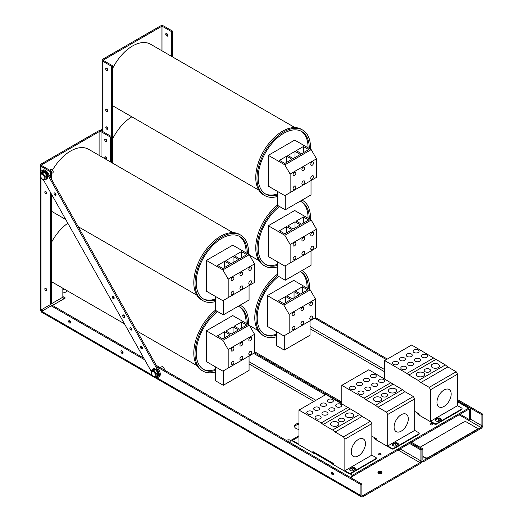 <?xml version="1.0" encoding="UTF-8"?>
<svg xmlns="http://www.w3.org/2000/svg" width="523" height="523" viewBox="0 0 523 523"><rect width="100%" height="100%" fill="white"/><g stroke="black" fill="none" stroke-linecap="round" stroke-linejoin="round"><path stroke-width="0.78" d="M106.777 158.593A1.379 0.798 60 0 1 105.803 156.893A1.379 0.798 -120 0 0 106.777 158.593A1.379 0.798 60 0 1 106.777 158.593A1.379 0.798 -120 0 0 106.784 158.6M106.777 141.099A1.51 0.869 60 0 1 105.711 139.144A1.51 0.869 -120 0 0 106.777 141.099A1.51 0.869 -120 0 0 106.875 141.145A1.51 0.869 60 0 1 106.777 141.099M102.175 128.795L102.005 128.887A2.739 1.582 180 0 0 101.201 130.005A2.739 1.582 180 0 0 102.005 131.123L111.504 136.608L112.471 136.052L112.471 163.065M457.56 399.598L482.873 414.216L482.873 425.186A2.739 1.582 -60 0 1 480.938 428.533L423.833 461.508A2.739 1.582 -60 0 1 422.46 461.646A2.739 1.582 -60 0 1 421.898 460.39A2.739 1.582 -60 0 1 419.956 463.744L362.851 496.713A2.739 1.582 -60 0 1 361.478 496.85A2.739 1.582 -60 0 1 360.916 495.595L155.749 377.148M482.873 414.216L481.905 414.772L457.56 400.716M423.833 460.39L422.865 459.828A1.366 0.791 120 0 0 423.146 460.456A1.366 0.791 120 0 0 423.833 460.39L480.938 427.422A1.366 0.791 120 0 0 481.905 425.742L481.905 414.772M422.865 459.828L422.865 448.865L421.898 449.42L421.898 460.39L421.898 449.42L410.516 442.85L421.898 449.42L420.923 449.983L409.548 443.412M315.539 317.605L387.34 359.059M254.557 351.691L341.826 402.076M411.483 442.295L422.865 448.865M386.373 359.621L314.591 318.174M341.826 403.194L254.557 352.809L341.826 403.194M101.037 156.462L101.037 131.685L110.536 137.17L111.504 136.608L111.504 162.509L111.497 66.277L112.465 65.715L112.465 136.045M106.784 109.242A1.51 0.869 60 0 1 107.771 110.569A1.51 0.869 60 0 1 107.542 111.778A1.51 0.869 60 0 1 106.032 110.909A1.51 0.869 60 0 1 106.032 109.163A1.51 0.869 60 0 1 106.784 109.242M106.692 109.189A1.51 0.869 -120 0 0 107.849 111.196M166.798 33.577A1.51 0.869 60 0 1 167.785 34.904A1.51 0.869 60 0 1 167.55 36.113A1.51 0.869 60 0 1 166.039 35.244A1.51 0.869 60 0 1 166.039 33.498A1.51 0.869 60 0 1 166.798 33.577M166.7 33.524A1.51 0.869 -120 0 0 167.863 35.531M106.784 68.225A1.51 0.869 60 0 1 107.771 69.552A1.51 0.869 60 0 1 107.542 70.762A1.51 0.869 60 0 1 106.032 69.892A1.51 0.869 60 0 1 106.032 68.147A1.51 0.869 60 0 1 106.784 68.225M106.692 68.173A1.51 0.869 -120 0 0 107.849 70.18M106.784 126.945A1.379 0.798 60 0 1 107.686 128.161A1.379 0.798 60 0 1 107.477 129.273A1.379 0.798 60 0 1 106.097 128.475A1.379 0.798 60 0 1 106.097 126.88A1.379 0.798 60 0 1 106.784 126.945A1.379 0.798 -120 0 0 107.758 128.645M171.505 56.321L171.505 31.628L172.479 31.073L172.479 56.883M111.497 66.277L102.972 61.354A2.739 1.582 180 0 1 102.175 60.237A2.739 1.582 180 0 1 102.972 59.119L160.084 26.15A2.739 1.582 180 0 1 163.954 26.15L172.479 31.073M171.505 31.628L162.986 26.706A1.366 0.791 -0 0 0 161.051 26.706L103.94 59.681A1.366 0.791 -0 0 0 103.541 60.237A1.366 0.791 -0 0 0 103.94 60.799L112.465 65.715M420.067 447.25L463.613 422.107A2.157 1.242 180 0 1 466.66 422.107L476.571 427.827A2.157 1.242 180 0 1 477.205 428.71A2.157 1.242 180 0 1 476.571 429.586L428.089 457.579A2.157 1.242 180 0 1 425.042 457.579L422.865 456.318M477.179 428.886A2.157 1.242 180 0 1 477.205 429.063A2.157 1.242 180 0 1 476.571 429.939L428.089 457.932A2.157 1.242 180 0 1 425.042 457.932L422.865 456.671M67.565 290.951L65.081 292.383A3.02 1.746 180 0 1 62.845 292.893M62.845 288.742L63.296 288.487M64.336 289.088A3.02 1.746 -0 0 0 63.708 289.363L62.845 289.86M298.966 429.363A5.387 3.112 180 0 1 294.541 426.304A5.387 3.112 180 0 1 298.966 423.238M298.966 424.356A5.387 3.112 -0 0 0 294.632 426.86M286.362 440.471L286.611 440.327A3.02 1.746 180 0 1 290.991 440.399M290.304 441.183A3.02 1.746 -0 0 0 287.46 441.105M381.764 473.067A2.04 1.177 -0 0 0 379.973 472.452A2.04 1.177 -0 0 0 378.175 473.067M378.528 473.341A2.04 1.177 180 0 1 377.933 472.511A2.04 1.177 180 0 1 379.973 471.334A2.04 1.177 180 0 1 382.006 472.511A2.04 1.177 180 0 1 380.751 473.596A2.04 1.177 180 0 1 378.528 473.341M46.763 193.242A1.379 0.798 -120 0 0 46.769 193.249A1.379 0.798 -120 0 1 45.789 191.542M45.795 193.804A1.379 0.798 60 0 1 44.893 192.588A1.379 0.798 60 0 1 45.109 191.483A1.379 0.798 60 0 1 46.488 192.274A1.379 0.798 60 0 1 46.488 193.87A1.379 0.798 60 0 1 45.795 193.804M105.809 159.155A1.379 0.798 60 0 1 104.907 157.939A1.379 0.798 60 0 1 105.116 156.835A1.379 0.798 60 0 1 106.496 157.632A1.379 0.798 60 0 1 106.496 159.221A1.379 0.798 60 0 1 105.809 159.155M46.763 290.062A1.379 0.798 -120 0 0 46.769 290.069A1.379 0.798 -120 0 1 45.789 288.363M45.795 290.625A1.379 0.798 60 0 1 44.893 289.409A1.379 0.798 60 0 1 45.109 288.297A1.379 0.798 60 0 1 46.488 289.095A1.379 0.798 60 0 1 46.488 290.69A1.379 0.798 60 0 1 45.795 290.625M105.809 141.655A1.51 0.869 60 0 1 104.822 140.327A1.51 0.869 60 0 1 105.058 139.118A1.51 0.869 60 0 1 106.561 139.987A1.51 0.869 60 0 1 106.561 141.733A1.51 0.869 60 0 1 105.809 141.655M70.546 322.456A1.379 0.798 -120 0 0 70.553 322.456A1.379 0.798 -120 0 1 69.572 320.756M69.579 323.011A1.379 0.798 60 0 1 68.676 321.795A1.379 0.798 60 0 1 68.892 320.691A1.379 0.798 60 0 1 70.272 321.488A1.379 0.798 60 0 1 70.272 323.083A1.379 0.798 60 0 1 69.579 323.011M333.373 474.198A1.379 0.798 -120 0 0 333.38 474.198A1.379 0.798 60 0 1 332.399 472.498A1.379 0.798 -120 0 0 333.373 474.198A1.379 0.798 60 0 1 333.373 474.198M332.406 474.753A1.379 0.798 60 0 1 331.504 473.537A1.379 0.798 60 0 1 331.713 472.432A1.379 0.798 60 0 1 333.092 473.23A1.379 0.798 60 0 1 333.092 474.825A1.379 0.798 60 0 1 332.406 474.753M121.924 350.881A1.51 0.869 -120 0 0 122.99 352.835A1.51 0.869 -120 0 0 123.088 352.888M122.022 353.398A1.51 0.869 60 0 1 121.035 352.064A1.51 0.869 60 0 1 121.271 350.855A1.51 0.869 60 0 1 122.774 351.731A1.51 0.869 60 0 1 122.774 353.47A1.51 0.869 60 0 1 122.022 353.398M41.977 311.152A2.739 1.582 60 0 1 41.252 309.845M62.845 296.548L65.342 297.992L63.819 298.868A1.366 0.791 60 0 1 62.845 297.195L62.845 288.232M111.504 136.608L102.005 131.123A2.739 1.582 180 0 0 98.134 131.123L41.023 164.098A2.739 1.582 180 0 0 40.225 165.216A2.739 1.582 180 0 0 41.023 166.334L50.522 171.812L51.489 171.256L51.489 179.226M64.375 298.548L62.943 297.724M362.851 495.595L361.883 495.039A1.366 0.791 120 0 0 362.164 495.667A1.366 0.791 120 0 0 362.851 495.595L419.956 462.626A1.366 0.791 120 0 0 420.923 460.946L420.923 449.983M361.883 495.039L361.883 484.069L360.916 484.631L360.916 495.595M101.037 131.685A1.366 0.791 -0 0 0 99.102 131.685L41.99 164.653A1.366 0.791 -0 0 0 41.592 165.216A1.366 0.791 -0 0 0 41.99 165.771L51.489 171.256M40.225 176.781L40.225 309.793A2.739 1.582 0 0 0 40.395 310.342L51.489 303.935L51.489 194.19M42.709 310.727A1.366 0.791 -120 0 1 42.003 309.413L41.618 309.636M143.799 358.163L52.176 305.262L41.147 311.63A2.739 1.582 120 0 0 41.592 312.166L153.278 376.645M156.285 365.368L361.883 484.069M110.536 161.947L110.536 137.17M325.391 394.826L253.609 353.385M360.916 484.631L157.214 367.028M144.734 359.817L51.208 305.824M50.522 304.491L50.522 192.471M50.522 177.506L50.522 171.812M350.521 389.119A3.007 1.739 180 0 1 349.645 387.889A3.007 1.739 180 0 1 352.652 386.151A3.007 1.739 180 0 1 355.66 387.889A3.007 1.739 180 0 1 353.803 389.491A3.007 1.739 180 0 1 350.521 389.119M394.604 443.524A1.922 1.105 180 0 1 397.317 443.524L397.317 443.001A1.922 1.105 -0 0 0 394.604 443.001L394.604 443.524L392.923 444.498L392.923 443.968A1.922 1.105 -0 0 0 392.361 444.753A1.922 1.105 -0 0 0 392.923 445.537L393.394 445.812A1.922 1.105 -0 0 0 396.107 445.812L397.794 444.838A1.922 1.105 -0 0 0 398.356 444.053A1.922 1.105 -0 0 0 397.794 443.269L397.794 443.798A1.922 1.105 180 0 1 398.297 444.315M392.923 443.968L394.604 443.001M392.413 445.014A1.922 1.105 180 0 1 392.923 444.498M397.794 443.798L397.317 443.524M397.317 443.001L397.794 443.269M372.559 386A3.014 1.739 180 0 1 371.67 384.771A3.014 1.739 180 0 1 374.69 383.026A3.014 1.739 180 0 1 377.704 384.771A3.014 1.739 180 0 1 375.841 386.379A3.014 1.739 180 0 1 372.559 386M364.237 381.202A3.014 1.739 180 0 1 363.354 379.966A3.014 1.739 180 0 1 366.375 378.227A3.014 1.739 180 0 1 369.388 379.966A3.014 1.739 180 0 1 367.525 381.574A3.014 1.739 180 0 1 364.237 381.202M379.417 382.038A3.014 1.739 180 0 1 378.541 380.809A3.014 1.739 180 0 1 381.548 379.07A3.014 1.739 180 0 1 384.562 380.809A3.014 1.739 180 0 1 382.705 382.418A3.014 1.739 180 0 1 379.417 382.038M371.101 377.233A3.014 1.739 180 0 1 370.219 376.004A3.014 1.739 180 0 1 373.232 374.265A3.014 1.739 180 0 1 376.246 376.004A3.014 1.739 180 0 1 374.383 377.613A3.014 1.739 180 0 1 371.101 377.233M358.843 393.917A3.007 1.739 180 0 1 357.961 392.695A3.007 1.739 180 0 1 360.968 390.956A3.007 1.739 180 0 1 363.975 392.695A3.007 1.739 180 0 1 362.119 394.296A3.007 1.739 180 0 1 358.843 393.917M365.701 389.962A3.007 1.739 180 0 1 364.819 388.733A3.007 1.739 180 0 1 367.826 386.994A3.007 1.739 180 0 1 370.84 388.733A3.007 1.739 180 0 1 368.983 390.335A3.007 1.739 180 0 1 365.701 389.962M357.386 385.157A3.007 1.739 180 0 1 356.503 383.928A3.007 1.739 180 0 1 359.51 382.195A3.007 1.739 180 0 1 362.517 383.928A3.007 1.739 180 0 1 360.661 385.536A3.007 1.739 180 0 1 357.386 385.157M374.658 400.912A4.151 2.399 180 0 1 373.442 399.219A4.151 2.399 180 0 1 377.593 396.82A4.151 2.399 180 0 1 381.744 399.219A4.151 2.399 180 0 1 379.182 401.429A4.151 2.399 180 0 1 374.658 400.912M389.543 392.315A4.145 2.393 180 0 1 388.334 390.622A4.145 2.393 180 0 1 392.472 388.229A4.145 2.393 180 0 1 396.617 390.622A4.145 2.393 180 0 1 394.061 392.832A4.145 2.393 180 0 1 389.543 392.315M382.28 396.506A3.151 1.817 180 0 1 381.359 395.225A3.151 1.817 180 0 1 384.51 393.407A3.151 1.817 180 0 1 387.654 395.225A3.151 1.817 180 0 1 385.713 396.905A3.151 1.817 180 0 1 382.28 396.506M401.206 414.726A10.055 5.805 -60 0 1 406.234 414.229A10.055 5.805 -60 0 1 406.234 425.84A10.055 5.805 -60 0 1 396.179 431.645A10.055 5.805 -60 0 1 394.636 423.584A10.055 5.805 -60 0 1 401.206 414.726M393.662 448.884L393.662 448.355A1.294 0.745 180 0 1 391.832 448.355L391.832 448.884A1.294 0.745 -0 0 0 393.662 448.884L418.812 434.365A1.294 0.745 -0 0 0 419.191 433.835L419.191 433.305A1.294 0.745 180 0 1 418.812 433.835L418.812 434.365M393.662 448.355L418.812 433.835M391.832 448.884L375.651 439.542L374.376 438.281L374.984 437.928M341.826 403.671L341.826 385.34L364.06 398.173L366.015 399.768L375.514 405.253L377.979 407.267L386.347 412.098L387.713 414.471L387.713 445.982L414.7 430.403L418.812 432.776A1.294 0.745 180 0 1 419.191 433.305M414.7 430.403L414.7 398.892L413.327 396.519L404.959 391.688L402.501 389.674L368.813 369.761L341.826 385.34M374.376 438.281L376.279 439.379L376.279 438.673L371.84 436.11M387.713 445.982L391.832 448.355M387.713 414.471L414.7 398.892M386.347 412.098L413.327 396.519M377.979 407.267L404.959 391.688M375.514 405.253L402.501 389.674M366.015 399.768L392.995 384.189M364.06 398.173L391.047 382.594M393.388 364.374A3.007 1.739 180 0 1 392.505 363.145A3.007 1.739 180 0 1 395.512 361.406A3.007 1.739 180 0 1 398.519 363.145A3.007 1.739 180 0 1 396.663 364.747A3.007 1.739 180 0 1 393.388 364.374M437.47 418.779A1.922 1.105 180 0 1 440.183 418.779L440.183 418.25A1.922 1.105 -0 0 0 437.47 418.25L437.47 418.779L435.783 419.753L435.783 419.224A1.922 1.105 -0 0 0 435.221 420.008A1.922 1.105 -0 0 0 435.783 420.793L436.254 421.061A1.922 1.105 -0 0 0 438.967 421.061L440.654 420.093A1.922 1.105 -0 0 0 441.216 419.309A1.922 1.105 -0 0 0 440.654 418.524L440.654 419.054A1.922 1.105 180 0 1 441.157 419.57M435.783 419.224L437.47 418.25M435.273 420.27A1.922 1.105 180 0 1 435.783 419.753M440.654 419.054L440.183 418.779M440.183 418.25L440.654 418.524M415.419 361.256A3.014 1.739 180 0 1 414.536 360.027A3.014 1.739 180 0 1 417.55 358.281A3.014 1.739 180 0 1 420.57 360.027A3.014 1.739 180 0 1 418.707 361.635A3.014 1.739 180 0 1 415.419 361.256M407.103 356.451A3.014 1.739 180 0 1 406.214 355.222A3.014 1.739 180 0 1 409.234 353.483A3.014 1.739 180 0 1 412.248 355.222A3.014 1.739 180 0 1 410.385 356.83A3.014 1.739 180 0 1 407.103 356.451M422.283 357.294A3.014 1.739 180 0 1 421.401 356.065A3.014 1.739 180 0 1 424.415 354.326A3.014 1.739 180 0 1 427.422 356.065A3.014 1.739 180 0 1 425.565 357.667A3.014 1.739 180 0 1 422.283 357.294M413.961 352.489A3.014 1.739 180 0 1 413.085 351.26A3.014 1.739 180 0 1 416.092 349.521A3.014 1.739 180 0 1 419.106 351.26A3.014 1.739 180 0 1 417.243 352.868A3.014 1.739 180 0 1 413.961 352.489M401.703 369.173A3.007 1.739 180 0 1 400.821 367.944A3.007 1.739 180 0 1 403.828 366.211A3.007 1.739 180 0 1 406.835 367.944A3.007 1.739 180 0 1 404.979 369.552A3.007 1.739 180 0 1 401.703 369.173M408.561 365.211A3.007 1.739 180 0 1 407.685 363.982A3.007 1.739 180 0 1 410.692 362.249A3.007 1.739 180 0 1 413.7 363.982A3.007 1.739 180 0 1 411.843 365.59A3.007 1.739 180 0 1 408.561 365.211M400.245 360.412A3.007 1.739 180 0 1 399.363 359.183A3.007 1.739 180 0 1 402.37 357.444A3.007 1.739 180 0 1 405.377 359.183A3.007 1.739 180 0 1 403.521 360.785A3.007 1.739 180 0 1 400.245 360.412M417.517 376.168A4.151 2.399 180 0 1 416.301 374.468A4.151 2.399 180 0 1 420.453 372.075A4.151 2.399 180 0 1 424.604 374.468A4.151 2.399 180 0 1 422.041 376.684A4.151 2.399 180 0 1 417.517 376.168M432.403 367.571A4.145 2.393 180 0 1 431.194 365.878A4.145 2.393 180 0 1 435.339 363.485A4.145 2.393 180 0 1 439.477 365.878A4.145 2.393 180 0 1 436.921 368.087A4.145 2.393 180 0 1 432.403 367.571M425.14 371.761A3.151 1.817 180 0 1 424.218 370.48A3.151 1.817 180 0 1 427.369 368.656A3.151 1.817 180 0 1 430.521 370.48A3.151 1.817 180 0 1 428.572 372.154A3.151 1.817 180 0 1 425.14 371.761M444.066 389.981A10.055 5.805 -60 0 1 449.094 389.478A10.055 5.805 -60 0 1 449.094 401.089A10.055 5.805 -60 0 1 439.039 406.894A10.055 5.805 -60 0 1 437.503 398.84A10.055 5.805 -60 0 1 444.066 389.981M436.522 424.14L436.522 423.61A1.294 0.745 180 0 1 434.691 423.61L434.691 424.14A1.294 0.745 -0 0 0 436.522 424.14L461.678 409.62A1.294 0.745 -0 0 0 462.057 409.091L462.057 408.561A1.294 0.745 180 0 1 461.678 409.091L461.678 409.62M436.522 423.61L461.678 409.091M434.691 424.14L418.511 414.798L417.236 413.536L417.844 413.183M384.686 378.927L384.686 360.589L406.92 373.429L408.875 375.024L418.38 380.509L420.838 382.516L429.206 387.347L430.579 389.72L430.579 421.237L457.56 405.658L461.678 408.032A1.294 0.745 180 0 1 462.057 408.561M457.56 405.658L457.56 374.141L456.187 371.768L447.819 366.937L445.361 364.93L411.673 345.01L384.686 360.589M417.236 413.536L419.145 414.634L419.145 413.928L414.7 411.366M430.579 421.237L434.691 423.61M430.579 389.72L457.56 374.141M429.206 387.347L456.187 371.768M420.838 382.516L447.819 366.937M418.38 380.509L445.361 364.93M408.875 375.024L435.855 359.445M406.92 373.429L433.907 357.85M307.661 413.863A3.007 1.739 180 0 1 306.779 412.634A3.007 1.739 180 0 1 309.786 410.901A3.007 1.739 180 0 1 312.8 412.634A3.007 1.739 180 0 1 310.943 414.242A3.007 1.739 180 0 1 307.661 413.863M351.744 468.275A1.922 1.105 180 0 1 354.457 468.275L354.457 467.745A1.922 1.105 -0 0 0 351.744 467.745L351.744 468.275L350.057 469.242L350.057 468.719A1.922 1.105 -0 0 0 349.495 469.497A1.922 1.105 -0 0 0 350.057 470.282L350.534 470.556A1.922 1.105 -0 0 0 353.247 470.556L354.927 469.582A1.922 1.105 -0 0 0 355.49 468.798A1.922 1.105 -0 0 0 354.927 468.013L354.927 468.543A1.922 1.105 180 0 1 355.437 469.066M350.057 468.719L351.744 467.745M349.554 469.765A1.922 1.105 180 0 1 350.057 469.242M354.927 468.543L354.457 468.275M354.457 467.745L354.927 468.013M329.693 410.745A3.014 1.739 180 0 1 328.81 409.516A3.014 1.739 180 0 1 331.83 407.777A3.014 1.739 180 0 1 334.844 409.516A3.014 1.739 180 0 1 332.981 411.124A3.014 1.739 180 0 1 329.693 410.745M321.377 405.946A3.014 1.739 180 0 1 320.494 404.717A3.014 1.739 180 0 1 323.508 402.971A3.014 1.739 180 0 1 326.529 404.717A3.014 1.739 180 0 1 324.665 406.325A3.014 1.739 180 0 1 321.377 405.946M336.557 406.783A3.014 1.739 180 0 1 335.674 405.554A3.014 1.739 180 0 1 338.688 403.815A3.014 1.739 180 0 1 341.702 405.554A3.014 1.739 180 0 1 339.839 407.162A3.014 1.739 180 0 1 336.557 406.783M328.241 401.984A3.014 1.739 180 0 1 327.359 400.755A3.014 1.739 180 0 1 330.373 399.016A3.014 1.739 180 0 1 333.38 400.755A3.014 1.739 180 0 1 331.523 402.357A3.014 1.739 180 0 1 328.241 401.984M315.977 418.668A3.007 1.739 180 0 1 315.101 417.439A3.007 1.739 180 0 1 318.108 415.7A3.007 1.739 180 0 1 321.115 417.439A3.007 1.739 180 0 1 319.259 419.041A3.007 1.739 180 0 1 315.977 418.668M322.841 414.706A3.007 1.739 180 0 1 321.959 413.477A3.007 1.739 180 0 1 324.966 411.738A3.007 1.739 180 0 1 327.973 413.477A3.007 1.739 180 0 1 326.117 415.079A3.007 1.739 180 0 1 322.841 414.706M314.526 409.901A3.007 1.739 180 0 1 313.643 408.672A3.007 1.739 180 0 1 316.65 406.94A3.007 1.739 180 0 1 319.658 408.672A3.007 1.739 180 0 1 317.801 410.28A3.007 1.739 180 0 1 314.526 409.901M331.791 425.657A4.151 2.399 180 0 1 330.575 423.963A4.151 2.399 180 0 1 334.727 421.564A4.151 2.399 180 0 1 338.878 423.963A4.151 2.399 180 0 1 336.315 426.18A4.151 2.399 180 0 1 331.791 425.657M346.684 417.06A4.145 2.393 180 0 1 345.468 415.367A4.145 2.393 180 0 1 349.612 412.98A4.145 2.393 180 0 1 353.757 415.367A4.145 2.393 180 0 1 351.201 417.576A4.145 2.393 180 0 1 346.684 417.06M339.42 421.257A3.151 1.817 180 0 1 338.499 419.969A3.151 1.817 180 0 1 341.643 418.152A3.151 1.817 180 0 1 344.794 419.969A3.151 1.817 180 0 1 342.853 421.649A3.151 1.817 180 0 1 339.42 421.257M358.347 439.47A10.055 5.805 -60 0 1 363.374 438.974A10.055 5.805 -60 0 1 363.374 450.584A10.055 5.805 -60 0 1 353.319 456.389A10.055 5.805 -60 0 1 351.776 448.329A10.055 5.805 -60 0 1 358.347 439.47M350.796 473.629L350.796 473.106A1.294 0.745 180 0 1 348.972 473.106L348.972 473.629A1.294 0.745 -0 0 0 350.796 473.629L375.952 459.109A1.294 0.745 -0 0 0 376.331 458.579L376.331 458.05A1.294 0.745 180 0 1 375.952 458.579L375.952 459.109M350.796 473.106L375.952 458.579M348.972 473.629L332.785 464.287L331.517 463.025L332.125 462.672M331.517 463.025L333.419 464.123L333.419 463.424L312.872 451.558L312.872 452.264L314.218 453.565L292.409 440.981L292.409 440.451L298.966 444.236L298.966 410.084L321.2 422.917L323.149 424.513L332.654 430.004L335.112 432.011L343.48 436.842L344.853 439.215L344.853 470.726L371.84 455.147L375.952 457.527A1.294 0.745 180 0 1 376.331 458.05M371.84 455.147L371.84 423.637L370.467 421.263L362.099 416.432L359.641 414.425L325.947 394.505L298.966 410.084M314.218 453.565L315.284 452.951M314.146 453.349L315.062 452.82M313.695 452.735L314.303 452.388M312.872 452.264L313.48 451.911M344.853 470.726L348.972 473.106M344.853 439.215L371.84 423.637M343.48 436.842L370.467 421.263M335.112 432.011L362.099 416.432M332.654 430.004L359.641 414.425M323.149 424.513L350.135 408.934M321.2 422.917L348.181 407.339M292.409 440.451L298.966 436.666M55.719 195.36A1.379 0.798 60 0 1 54.346 194.543A1.379 0.798 60 0 1 54.353 192.961A1.379 0.798 60 0 1 55.732 193.758A1.379 0.798 60 0 1 55.732 195.354A1.379 0.798 60 0 1 55.719 195.36M55.033 193.026A1.379 0.798 -120 0 0 56.02 194.726M123.683 314.977A1.51 0.869 -120 0 0 124.84 316.984M123.036 314.944A1.51 0.869 60 0 1 124.539 315.84A1.51 0.869 60 0 1 124.533 317.572A1.51 0.869 60 0 1 123.023 316.696A1.51 0.869 60 0 1 123.023 314.957A1.51 0.869 60 0 1 123.036 314.944M141.432 346.501A1.379 0.798 -120 0 0 142.419 348.2M140.765 346.429A1.379 0.798 60 0 1 142.138 347.246A1.379 0.798 60 0 1 142.132 348.828A1.379 0.798 60 0 1 140.752 348.03A1.379 0.798 60 0 1 140.752 346.435A1.379 0.798 60 0 1 140.765 346.429M130.861 327.712A1.379 0.798 -120 0 0 131.842 329.418M130.188 327.64A1.379 0.798 60 0 1 131.567 328.457A1.379 0.798 60 0 1 131.561 330.039A1.379 0.798 60 0 1 130.175 329.242A1.379 0.798 60 0 1 130.175 327.653A1.379 0.798 60 0 1 130.188 327.64M113.197 296.345A1.379 0.798 -120 0 0 114.177 298.051M112.523 296.273A1.379 0.798 60 0 1 113.896 297.09A1.379 0.798 60 0 1 113.89 298.672A1.379 0.798 60 0 1 112.51 297.875A1.379 0.798 60 0 1 112.51 296.28A1.379 0.798 60 0 1 112.523 296.273M40.657 173.218A5.387 3.112 60 0 1 41.775 170.701A5.387 3.112 60 0 1 47.214 173.904L158.253 371.147A5.387 3.112 60 0 1 158.201 377.286A5.387 3.112 60 0 1 155.05 376.723M151.245 371.382L43.226 179.507M158.201 377.286L159.169 376.723A5.387 3.112 -120 0 0 159.221 370.585L48.181 173.342A5.387 3.112 -120 0 0 42.742 170.145L41.775 170.701M45.05 179.389L46.639 178.474L46.73 175.368L44.409 172.355L41.997 172.44L40.219 173.701L40.402 174.205L42.35 174.133L44.226 176.565L44.148 179.075L45.05 179.389L45.148 176.284L44.226 176.565M45.311 179.239A4.315 2.491 -120 0 0 47.292 175.682A4.315 2.491 -120 0 0 43.036 171.433A4.315 2.491 -120 0 0 41.539 172.708M46.73 175.368L45.148 176.284L42.827 173.27L42.35 174.133M42.631 179.474L40.323 176.709L40.402 174.205M40.408 173.355L42.827 173.27L44.409 172.355M51.489 173.571L52.803 172.806A1.948 1.124 -120 0 0 52.803 170.557A1.948 1.124 -120 0 0 50.855 169.432L49.593 170.158M156.089 376.632L157.678 375.717L157.776 372.618L155.455 369.598L153.036 369.689L151.258 370.951L151.441 371.448L153.389 371.376L155.266 373.814L155.187 376.318L156.089 376.632L156.187 373.533L155.266 373.814M156.351 376.482A4.315 2.491 -120 0 0 158.332 372.925A4.315 2.491 -120 0 0 154.076 368.682A4.315 2.491 -120 0 0 152.579 369.951M157.776 372.618L156.187 373.533L153.867 370.513L153.389 371.376M153.67 376.723L151.363 373.952L151.441 371.448M151.448 370.604L153.867 370.513L155.455 369.598M164.059 369.859A1.948 1.124 -120 0 0 163.719 367.591A1.948 1.124 -120 0 0 161.895 366.675L160.221 367.643M378.959 454.67A1.249 0.719 180 0 1 378.593 454.16A1.249 0.719 180 0 1 379.842 453.441A1.249 0.719 180 0 1 381.09 454.16A1.249 0.719 180 0 1 380.319 454.827A1.249 0.719 180 0 1 378.959 454.67M395.551 445.093A1.249 0.719 180 0 1 395.185 444.583A1.249 0.719 180 0 1 396.434 443.857A1.249 0.719 180 0 1 397.683 444.583A1.249 0.719 180 0 1 396.911 445.25A1.249 0.719 180 0 1 395.551 445.093M352.692 469.837A1.249 0.719 180 0 1 352.325 469.327A1.249 0.719 180 0 1 353.574 468.608A1.249 0.719 180 0 1 354.823 469.327A1.249 0.719 180 0 1 354.051 469.994A1.249 0.719 180 0 1 352.692 469.837M438.411 420.348A1.249 0.719 180 0 1 438.045 419.838A1.249 0.719 180 0 1 439.294 419.113A1.249 0.719 180 0 1 440.549 419.838A1.249 0.719 180 0 1 439.778 420.505A1.249 0.719 180 0 1 438.411 420.348M430.789 424.748A1.249 0.719 180 0 1 430.422 424.238A1.249 0.719 180 0 1 431.671 423.512A1.249 0.719 180 0 1 432.926 424.238A1.249 0.719 180 0 1 432.155 424.905A1.249 0.719 180 0 1 430.789 424.748M460.07 414.242L469.582 419.734L470.55 419.178L470.55 409.306A2.739 1.582 120 0 0 469.981 408.058A2.739 1.582 120 0 0 468.615 408.188L352.463 475.25A2.739 1.582 120 0 0 350.691 477.61M469.582 419.734L469.582 409.869A1.366 0.791 120 0 0 469.294 409.241A1.366 0.791 120 0 0 468.615 409.306L352.463 476.368A1.366 0.791 -60 0 0 351.495 478.048L351.495 478.074M289.709 442.399A2.739 1.582 -60 0 1 291.481 440.046L298.966 435.724M239.214 236.265A36.113 20.848 -60 0 1 246.098 252.426A36.113 20.848 -60 0 1 246.091 252.864A36.113 20.848 -60 0 0 246.098 252.426A36.113 20.848 -60 0 0 239.214 236.265M215.679 298.927A36.113 20.848 -60 0 1 203.12 298.777A36.113 20.848 -60 0 0 215.679 298.927M215.679 300.025A36.113 20.848 -60 0 1 203.722 299.149A36.113 20.848 -60 0 1 203.722 257.447A36.113 20.848 -60 0 1 239.835 236.599A36.113 20.848 -60 0 1 247.314 253.132A36.113 20.848 -60 0 1 247.314 253.57M240.698 235.102L239.475 234.402A37.839 21.848 120 0 0 201.643 256.244A37.839 21.848 120 0 0 201.643 299.934L202.859 300.64A37.839 21.848 -60 0 1 202.859 256.95A37.839 21.848 -60 0 1 240.698 235.102A37.839 21.848 -60 0 1 248.536 252.426A37.839 21.848 -60 0 1 248.49 254.25M215.679 301.477A37.839 21.848 -60 0 1 202.859 300.64M51.489 211.187A36.113 20.848 120 0 0 52.49 211.835L65.728 219.477M232.97 232.637L88.603 149.284A36.113 20.848 120 0 0 52.503 170.112M241.443 251.589L246.784 254.668L239.612 258.807L234.278 255.727L241.443 251.589L241.443 257.747M222.844 268.489L217.509 265.409L224.674 261.271L230.009 264.35L222.844 268.489M224.674 267.43L224.674 261.271M231.231 263.651L225.897 260.565L233.062 256.433L238.396 259.513L231.231 263.651M233.062 262.592L233.062 256.433M228.185 279.112L222.87 269.907L249.242 254.681L254.557 263.886L228.185 279.112L228.185 297.646L254.557 282.42L254.557 263.886M249.242 254.681L232.755 245.163L206.382 260.389L206.382 291.2L222.87 300.718L228.185 297.646M251.622 281.766A1.994 1.151 -60 0 1 250.752 283.773A1.994 1.151 -60 0 1 249.216 284.309A1.994 1.151 -60 0 1 249.216 282.002A1.994 1.151 -60 0 1 251.21 280.851A1.994 1.151 -60 0 1 251.622 281.766M251.622 267.913A1.994 1.151 -60 0 1 250.752 269.92A1.994 1.151 -60 0 1 249.216 270.456A1.994 1.151 -60 0 1 249.216 268.149A1.994 1.151 -60 0 1 251.21 266.998A1.994 1.151 -60 0 1 251.622 267.913M242.777 286.872A1.994 1.151 -60 0 1 241.907 288.879A1.994 1.151 -60 0 1 240.371 289.415A1.994 1.151 -60 0 1 240.371 287.107A1.994 1.151 -60 0 1 242.365 285.957A1.994 1.151 -60 0 1 242.777 286.872M242.777 273.019A1.994 1.151 -60 0 1 241.907 275.026A1.994 1.151 -60 0 1 240.371 275.556A1.994 1.151 -60 0 1 240.371 273.254A1.994 1.151 -60 0 1 242.365 272.104A1.994 1.151 -60 0 1 242.777 273.019M233.938 291.978A1.994 1.151 -60 0 1 233.068 293.985A1.994 1.151 -60 0 1 231.532 294.514A1.994 1.151 -60 0 1 231.532 292.213A1.994 1.151 -60 0 1 233.526 291.063A1.994 1.151 -60 0 1 233.938 291.978M233.938 278.125A1.994 1.151 -60 0 1 233.068 280.132A1.994 1.151 -60 0 1 231.532 280.661A1.994 1.151 -60 0 1 231.532 278.36A1.994 1.151 -60 0 1 233.526 277.21A1.994 1.151 -60 0 1 233.938 278.125M206.382 260.389L222.87 269.907M223.301 300.464L223.301 314.872L249.066 299.999L249.066 285.591M215.679 296.567L215.679 310.472L223.301 314.872M301.163 201.617A36.113 20.848 -60 0 1 308.04 217.777A36.113 20.848 -60 0 1 308.04 218.215A36.113 20.848 -60 0 0 308.04 217.777A36.113 20.848 -60 0 0 301.163 201.617M277.628 264.278A36.113 20.848 -60 0 1 265.069 264.128A36.113 20.848 -60 0 0 277.628 264.278M300.195 201.185A36.113 20.848 -60 0 1 301.784 201.95A36.113 20.848 -60 0 1 309.263 218.483A36.113 20.848 -60 0 1 309.263 218.921M277.628 265.377A36.113 20.848 -60 0 1 265.671 264.501A36.113 20.848 -60 0 1 259.415 238.24A36.113 20.848 -60 0 1 279.57 206.533M277.628 204.964A37.839 21.848 120 0 0 256.956 238.115A37.839 21.848 120 0 0 263.592 265.292L264.808 265.991A37.839 21.848 -60 0 1 258.127 239.031A37.839 21.848 -60 0 1 278.524 205.925M302.033 200.126A37.839 21.848 -60 0 1 302.647 200.459A37.839 21.848 -60 0 1 310.485 217.777A37.839 21.848 -60 0 1 310.44 219.601M277.628 266.828A37.839 21.848 -60 0 1 264.808 265.991M131.835 116.819A36.113 20.848 120 0 0 112.471 139.177M303.392 216.94L308.727 220.02L301.562 224.158L296.227 221.079L303.392 216.94L303.392 223.105M284.793 233.84L279.459 230.761L286.624 226.622L291.958 229.702L284.793 233.84M286.624 232.787L286.624 226.622M293.181 229.002L287.846 225.916L295.011 221.785L300.346 224.864L293.181 229.002M295.011 227.943L295.011 221.785M290.128 244.463L284.819 235.265L311.192 220.033L316.507 229.237L290.128 244.463L290.128 263.004L316.507 247.771L316.507 229.237M311.192 220.033L294.704 210.514L268.332 225.746L268.332 256.551L284.819 266.07L290.128 263.004M313.571 247.118A1.994 1.151 -60 0 1 312.702 249.125A1.994 1.151 -60 0 1 311.165 249.661A1.994 1.151 -60 0 1 311.165 247.359A1.994 1.151 -60 0 1 313.159 246.202A1.994 1.151 -60 0 1 313.571 247.118M313.571 233.265A1.994 1.151 -60 0 1 312.702 235.272A1.994 1.151 -60 0 1 311.165 235.808A1.994 1.151 -60 0 1 311.165 233.5A1.994 1.151 -60 0 1 313.159 232.349A1.994 1.151 -60 0 1 313.571 233.265M304.726 252.223A1.994 1.151 -60 0 1 303.856 254.23A1.994 1.151 -60 0 1 302.32 254.766A1.994 1.151 -60 0 1 302.32 252.459A1.994 1.151 -60 0 1 304.314 251.308A1.994 1.151 -60 0 1 304.726 252.223M304.726 238.37A1.994 1.151 -60 0 1 303.856 240.377A1.994 1.151 -60 0 1 302.32 240.913A1.994 1.151 -60 0 1 302.32 238.606A1.994 1.151 -60 0 1 304.314 237.455A1.994 1.151 -60 0 1 304.726 238.37M295.887 257.329A1.994 1.151 -60 0 1 295.018 259.336A1.994 1.151 -60 0 1 293.481 259.872A1.994 1.151 -60 0 1 293.481 257.564A1.994 1.151 -60 0 1 295.475 256.414A1.994 1.151 -60 0 1 295.887 257.329M295.887 243.476A1.994 1.151 -60 0 1 295.018 245.483A1.994 1.151 -60 0 1 293.481 246.013A1.994 1.151 -60 0 1 293.481 243.711A1.994 1.151 -60 0 1 295.475 242.561A1.994 1.151 -60 0 1 295.887 243.476M268.332 225.746L284.819 235.265M285.251 265.815L285.251 280.223L311.015 265.351L311.015 250.942M277.628 261.918L277.628 275.824L285.251 280.223M239.214 306.681A36.113 20.848 -60 0 1 246.098 322.841A36.113 20.848 -60 0 1 246.091 323.279A36.113 20.848 -60 0 0 246.098 322.841A36.113 20.848 -60 0 0 239.214 306.681M215.679 369.343A36.113 20.848 -60 0 1 203.12 369.192A36.113 20.848 -60 0 0 215.679 369.343M238.246 306.243A36.113 20.848 -60 0 1 239.835 307.014A36.113 20.848 -60 0 1 247.314 323.547A36.113 20.848 -60 0 1 247.314 323.985M215.679 370.441A36.113 20.848 -60 0 1 203.722 369.565A36.113 20.848 -60 0 1 197.465 343.304A36.113 20.848 -60 0 1 217.62 311.597M215.679 310.021A37.839 21.848 120 0 0 195.007 343.173A37.839 21.848 120 0 0 201.643 370.349L202.859 371.055A37.839 21.848 -60 0 1 196.177 344.095A37.839 21.848 -60 0 1 216.574 310.989M240.698 305.517L240.103 305.177A37.839 21.848 -60 0 1 240.698 305.517A37.839 21.848 -60 0 1 248.536 322.841A37.839 21.848 -60 0 1 248.49 324.665M215.679 371.892A37.839 21.848 -60 0 1 202.859 371.055M51.489 281.603A36.113 20.848 120 0 0 52.49 282.25L124.454 323.796M67.833 223.223A36.113 20.848 120 0 0 51.489 242.352M241.443 322.005L246.784 325.084L239.612 329.222L234.278 326.143L241.443 322.005L241.443 328.163M222.844 338.904L217.509 335.825L224.674 331.687L230.009 334.766L222.844 338.904M224.674 337.845L224.674 331.687M231.231 334.06L225.897 330.981L233.062 326.842L238.396 329.928L231.231 334.06M233.062 333.007L233.062 326.842M228.185 349.527L222.87 340.323L249.242 325.097L254.557 334.302L228.185 349.527L228.185 368.061L254.557 352.835L254.557 334.302M249.242 325.097L232.755 315.578L206.382 330.804L206.382 361.615L222.87 371.134L228.185 368.061M251.622 352.182A1.994 1.151 -60 0 1 250.752 354.189A1.994 1.151 -60 0 1 249.216 354.725A1.994 1.151 -60 0 1 249.216 352.417A1.994 1.151 -60 0 1 251.21 351.266A1.994 1.151 -60 0 1 251.622 352.182M251.622 338.329A1.994 1.151 -60 0 1 250.752 340.336A1.994 1.151 -60 0 1 249.216 340.865A1.994 1.151 -60 0 1 249.216 338.564A1.994 1.151 -60 0 1 251.21 337.413A1.994 1.151 -60 0 1 251.622 338.329M242.777 357.287A1.994 1.151 -60 0 1 241.907 359.294A1.994 1.151 -60 0 1 240.371 359.831A1.994 1.151 -60 0 1 240.371 357.523A1.994 1.151 -60 0 1 242.365 356.372A1.994 1.151 -60 0 1 242.777 357.287M242.777 343.434A1.994 1.151 -60 0 1 241.907 345.442A1.994 1.151 -60 0 1 240.371 345.971A1.994 1.151 -60 0 1 240.371 343.67A1.994 1.151 -60 0 1 242.365 342.519A1.994 1.151 -60 0 1 242.777 343.434M233.938 362.393A1.994 1.151 -60 0 1 233.068 364.4A1.994 1.151 -60 0 1 231.532 364.93A1.994 1.151 -60 0 1 231.532 362.629A1.994 1.151 -60 0 1 233.526 361.478A1.994 1.151 -60 0 1 233.938 362.393M233.938 348.534A1.994 1.151 -60 0 1 233.068 350.541A1.994 1.151 -60 0 1 231.532 351.077A1.994 1.151 -60 0 1 231.532 348.776A1.994 1.151 -60 0 1 233.526 347.625A1.994 1.151 -60 0 1 233.938 348.534M206.382 330.804L222.87 340.323M223.301 370.879L223.301 385.288L249.066 370.415L249.066 356.006M215.679 366.983L215.679 380.888L223.301 385.288M300.3 271.542A36.113 20.848 -60 0 1 307.073 287.63A36.113 20.848 -60 0 1 307.073 288.075A36.113 20.848 -60 0 0 307.073 287.63A36.113 20.848 -60 0 0 300.3 271.542A36.113 20.848 -60 0 1 300.817 271.803A36.113 20.848 -60 0 1 308.295 288.336A36.113 20.848 -60 0 1 308.295 288.774M276.66 334.138A36.113 20.848 -60 0 1 264.102 333.988A36.113 20.848 -60 0 0 276.66 334.138M276.66 335.236A36.113 20.848 -60 0 1 264.703 334.354A36.113 20.848 -60 0 1 258.447 308.093A36.113 20.848 -60 0 1 278.602 276.386M277.628 274.072A37.839 21.848 120 0 0 256.139 307.341A37.839 21.848 120 0 0 262.618 335.145L263.84 335.851A37.839 21.848 -60 0 1 257.172 308.838A37.839 21.848 -60 0 1 277.628 275.719M302.046 270.535A37.839 21.848 -60 0 1 309.518 287.63A37.839 21.848 -60 0 1 309.472 289.454M276.66 336.681A37.839 21.848 -60 0 1 263.84 335.851M302.425 286.8L307.759 289.879L300.594 294.018L295.26 290.932L302.425 286.8L302.425 292.958M283.826 303.7L278.491 300.614L285.656 296.482L290.991 299.561L283.826 303.7M285.656 302.64L285.656 296.482M292.213 298.855L286.879 295.776L294.044 291.638L299.378 294.717L292.213 298.855M294.044 297.796L294.044 291.638M289.16 314.323L283.852 305.118L310.224 289.892L315.539 299.091L289.16 314.323L289.16 332.857L315.539 317.631L315.539 299.091M310.224 289.892L293.736 280.374L267.364 295.6L267.364 326.404L283.852 335.923L289.16 332.857M312.604 316.977A1.994 1.151 -60 0 1 311.734 318.984A1.994 1.151 -60 0 1 310.191 319.514A1.994 1.151 -60 0 1 310.191 317.213A1.994 1.151 -60 0 1 312.192 316.062A1.994 1.151 -60 0 1 312.604 316.977M312.604 303.118A1.994 1.151 -60 0 1 311.734 305.125A1.994 1.151 -60 0 1 310.191 305.661A1.994 1.151 -60 0 1 310.191 303.36A1.994 1.151 -60 0 1 312.192 302.209A1.994 1.151 -60 0 1 312.604 303.118M303.758 322.076A1.994 1.151 -60 0 1 302.889 324.083A1.994 1.151 -60 0 1 301.353 324.62A1.994 1.151 -60 0 1 301.353 322.318A1.994 1.151 -60 0 1 303.347 321.168A1.994 1.151 -60 0 1 303.758 322.076M303.758 308.224A1.994 1.151 -60 0 1 302.889 310.231A1.994 1.151 -60 0 1 301.353 310.767A1.994 1.151 -60 0 1 301.353 308.465A1.994 1.151 -60 0 1 303.347 307.315A1.994 1.151 -60 0 1 303.758 308.224M294.92 327.182A1.994 1.151 -60 0 1 294.044 329.189A1.994 1.151 -60 0 1 292.507 329.725A1.994 1.151 -60 0 1 292.507 327.424A1.994 1.151 -60 0 1 294.501 326.274A1.994 1.151 -60 0 1 294.92 327.182M294.92 313.329A1.994 1.151 -60 0 1 294.044 315.336A1.994 1.151 -60 0 1 292.507 315.872A1.994 1.151 -60 0 1 292.507 313.571A1.994 1.151 -60 0 1 294.501 312.414A1.994 1.151 -60 0 1 294.92 313.329M267.364 295.6L283.852 305.118M284.283 335.674L284.283 350.083L310.047 335.21L310.047 320.802M276.66 331.772L276.66 345.683L284.283 350.083M301.163 131.201A36.113 20.848 -60 0 1 308.04 147.362A36.113 20.848 -60 0 1 308.04 147.8A36.113 20.848 -60 0 0 308.04 147.362A36.113 20.848 -60 0 0 301.163 131.201M277.628 193.863A36.113 20.848 -60 0 1 265.069 193.713A36.113 20.848 -60 0 0 277.628 193.863M277.628 194.961A36.113 20.848 -60 0 1 265.671 194.085A36.113 20.848 -60 0 1 265.671 152.383A36.113 20.848 -60 0 1 301.784 131.535A36.113 20.848 -60 0 1 309.263 148.068A36.113 20.848 -60 0 1 309.263 148.506M302.647 130.044L301.425 129.338A37.839 21.848 120 0 0 263.592 151.186A37.839 21.848 120 0 0 263.592 194.876L264.808 195.576A37.839 21.848 -60 0 1 264.808 151.886A37.839 21.848 -60 0 1 302.647 130.044A37.839 21.848 -60 0 1 310.485 147.362A37.839 21.848 -60 0 1 310.44 149.186M277.628 196.413A37.839 21.848 -60 0 1 264.808 195.576M112.465 105.352A36.113 20.848 120 0 0 114.439 106.77L258.807 190.124M294.92 127.573L150.552 44.22A36.113 20.848 120 0 0 112.465 68.775M303.392 146.525L308.727 149.604L301.562 153.742L296.227 150.663L303.392 146.525L303.392 152.69M284.793 163.424L279.459 160.345L286.624 156.207L291.958 159.286L284.793 163.424M286.624 162.372L286.624 156.207M293.181 158.587L287.846 155.508L295.011 151.369L300.346 154.448L293.181 158.587M295.011 157.528L295.011 151.369M290.128 174.048L284.819 164.85L311.192 149.624L316.507 158.822L290.128 174.048L290.128 192.588L316.507 177.362L316.507 158.822M311.192 149.624L294.704 140.099L268.332 155.331L268.332 186.136L284.819 195.654L290.128 192.588M313.571 176.702A1.994 1.151 -60 0 1 312.702 178.709A1.994 1.151 -60 0 1 311.165 179.245A1.994 1.151 -60 0 1 311.165 176.944A1.994 1.151 -60 0 1 313.159 175.793A1.994 1.151 -60 0 1 313.571 176.702M313.571 162.849A1.994 1.151 -60 0 1 312.702 164.856A1.994 1.151 -60 0 1 311.165 165.392A1.994 1.151 -60 0 1 311.165 163.091A1.994 1.151 -60 0 1 313.159 161.934A1.994 1.151 -60 0 1 313.571 162.849M304.726 181.808A1.994 1.151 -60 0 1 303.856 183.815A1.994 1.151 -60 0 1 302.32 184.351A1.994 1.151 -60 0 1 302.32 182.05A1.994 1.151 -60 0 1 304.314 180.893A1.994 1.151 -60 0 1 304.726 181.808M304.726 167.955A1.994 1.151 -60 0 1 303.856 169.962A1.994 1.151 -60 0 1 302.32 170.498A1.994 1.151 -60 0 1 302.32 168.19A1.994 1.151 -60 0 1 304.314 167.04A1.994 1.151 -60 0 1 304.726 167.955M295.887 186.914A1.994 1.151 -60 0 1 295.018 188.921A1.994 1.151 -60 0 1 293.481 189.457A1.994 1.151 -60 0 1 293.481 187.149A1.994 1.151 -60 0 1 295.475 185.998A1.994 1.151 -60 0 1 295.887 186.914M295.887 173.061A1.994 1.151 -60 0 1 295.018 175.068A1.994 1.151 -60 0 1 293.481 175.604A1.994 1.151 -60 0 1 293.481 173.296A1.994 1.151 -60 0 1 295.475 172.145A1.994 1.151 -60 0 1 295.887 173.061M268.332 155.331L284.819 164.85M285.251 195.406L285.251 209.815L311.015 194.935L311.015 180.527M277.628 191.503L277.628 205.408L285.251 209.815M310.047 328.758L384.686 371.846M459.089 414.804L480.938 427.422M481.905 425.742L470.543 419.178M384.686 369.611L310.047 326.522M103.94 59.681L103.94 60.799M161.051 26.706L161.051 50.286M162.986 26.706L162.986 51.404M102.972 61.354L102.972 131.685M425.042 457.932L425.042 457.579M428.089 457.932L428.089 457.579M476.571 429.939L476.571 429.586M63.708 289.363L63.708 288.729M41.023 309.976L41.023 177.827M41.023 171.492L41.023 166.334M151.997 374.978L41.709 311.303M52.457 305.425L63.819 298.868M62.845 297.195L51.489 303.752M99.102 131.685L99.102 155.344M41.99 165.771L41.99 164.653M249.066 363.962L313.957 401.429M398.114 450.015L419.956 462.626M420.923 460.946L400.049 448.897M315.892 400.311L249.066 361.726M158.253 371.147L159.221 370.585M47.214 173.904L48.181 173.342M44.462 172.42A3.831 2.21 60 0 1 46.684 175.303M46.73 175.44A3.831 2.21 60 0 1 46.639 178.408M46.534 178.533A3.831 2.21 60 0 1 45.867 178.918M42.049 172.44A3.831 2.21 60 0 1 43.043 171.962A3.831 2.21 60 0 1 44.357 172.355M44.148 179.075L42.193 179.141M155.501 369.663A3.831 2.21 60 0 1 157.724 372.553M157.769 372.683A3.831 2.21 60 0 1 157.678 375.651M157.573 375.776A3.831 2.21 60 0 1 156.913 376.161M153.089 369.683A3.831 2.21 60 0 1 154.082 369.205A3.831 2.21 60 0 1 155.403 369.604M155.187 376.318L153.232 376.383M468.615 408.188L457.56 401.808M469.582 409.869L468.615 409.306M291.481 440.046L292.409 440.582M314.558 453.369L331.83 463.339M350.024 473.845L352.463 475.25M101.201 130.802L101.201 130.005M422.46 461.646L421.773 461.247M102.175 60.237L102.175 130.652M477.205 429.063L477.205 428.71M40.225 173.636L40.225 165.216M361.478 496.85L153.507 376.776L155.88 376.691M42.461 179.533L44.841 179.448M40.219 173.701L40.127 176.637M40.134 176.669L42.271 179.441M151.258 370.951L151.167 373.886M151.173 373.912L153.311 376.691M469.981 408.058L457.56 400.886M196.857 295.181L78.208 226.681M302.647 200.459L302.052 200.113M258.807 260.532L249.53 255.178M196.857 365.597L136.934 331.007M257.839 330.392L249.53 325.594"/></g></svg>
